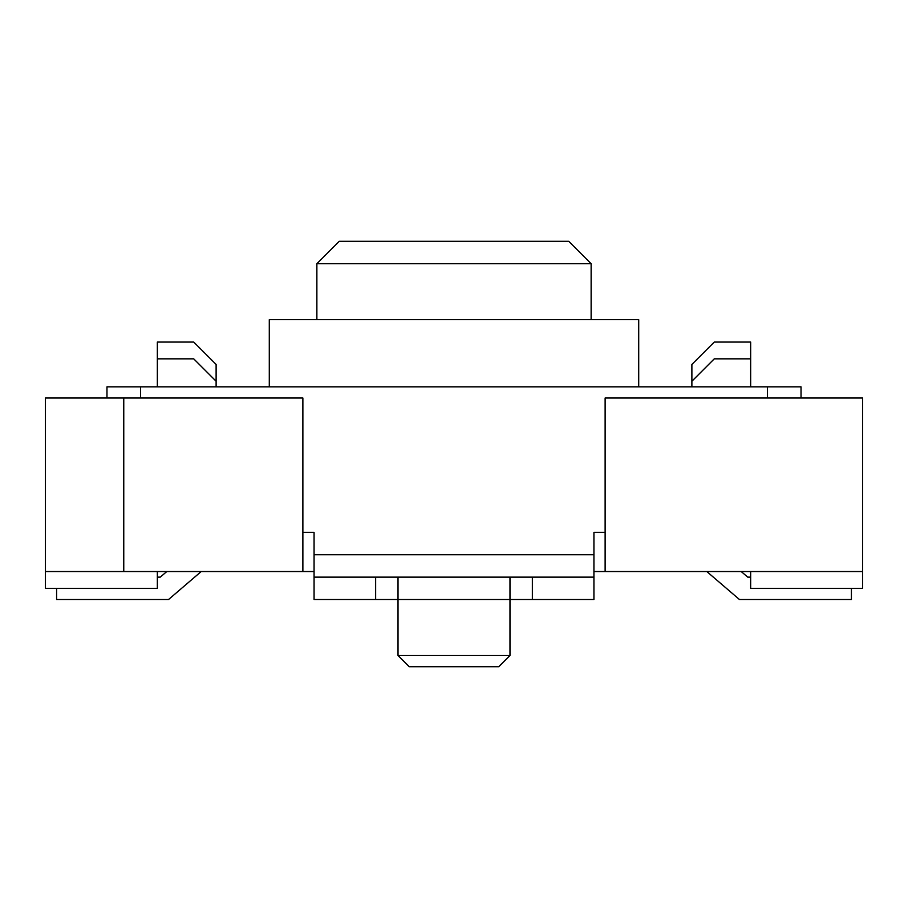 <?xml version="1.0" encoding="UTF-8"?>
<svg xmlns="http://www.w3.org/2000/svg" width="908" height="908" viewBox="0 0 908 908"><rect width="100%" height="100%" fill="white"/><g stroke="black" fill="none" stroke-linecap="round" stroke-linejoin="round"><path stroke-width="1.36" d="M750.655 386.831L750.655 358.842L714.278 358.842L691.885 381.235L691.885 386.831M106.974 398.022L106.974 386.831L801.026 386.831L801.026 398.022M851.409 588.339L851.409 599.53L739.464 599.53L706.81 571.541M750.655 358.842L750.655 342.055L714.278 342.055L691.885 364.449L691.885 381.235M741.212 571.541L747.738 577.136L750.655 577.136M591.131 263.695L568.749 241.301L339.251 241.301L316.869 263.695L591.131 263.695L591.131 319.661M509.978 655.497L398.022 655.497L409.224 666.699L498.776 666.699L509.978 655.497L509.978 577.136L593.934 577.136L593.934 599.53L532.36 599.53L532.36 577.136M302.875 571.541L123.76 571.541L123.76 398.022L302.875 398.022L302.875 571.541L314.066 571.541M123.76 398.022L45.4 398.022L45.4 571.541L123.76 571.541M750.655 571.541L750.655 588.339L862.6 588.339L862.6 571.541L593.934 571.541M862.6 571.541L862.6 398.022L605.125 398.022L605.125 571.541M375.64 577.136L375.64 599.53L314.066 599.53L314.066 577.136L509.978 577.136M166.788 571.541L160.262 577.136L157.345 577.136M316.869 319.661L316.869 263.695M157.345 571.541L157.345 588.339L45.4 588.339L45.4 571.541M216.115 386.831L216.115 381.235L193.722 358.842L157.345 358.842L157.345 386.831M157.345 358.842L157.345 342.055L193.722 342.055L216.115 364.449L216.115 381.235M314.066 577.136L314.066 532.36L302.875 532.36M375.64 599.53L532.36 599.53M56.591 588.339L56.591 599.53L168.536 599.53L201.19 571.541M398.022 655.497L398.022 577.136M593.934 577.136L593.934 532.36L605.125 532.36M269.29 386.831L269.29 319.661L638.71 319.661L638.71 386.831M767.442 398.022L767.442 386.831M140.558 398.022L140.558 386.831M314.066 554.754L593.934 554.754"/></g></svg>
